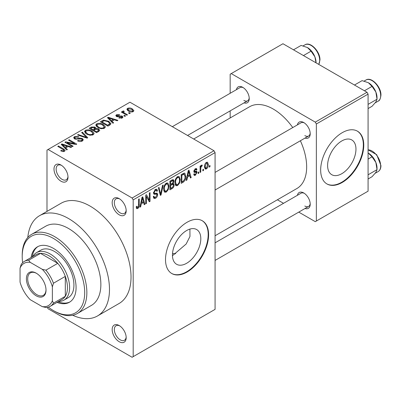 <?xml version="1.0" encoding="UTF-8"?>
<svg xmlns="http://www.w3.org/2000/svg" width="401" height="401" viewBox="0 0 401 401"><rect width="100%" height="100%" fill="white"/><g stroke="black" fill="none" stroke-linecap="round" stroke-linejoin="round"><path stroke-width="0.6" d="M119.177 214.806A9.905 5.719 60 0 1 112.175 202.675A9.905 5.719 60 0 1 119.177 198.63L119.177 198.63A9.905 5.719 60 0 1 126.18 210.766A9.905 5.719 60 0 1 119.177 214.806M119.739 198.981A8.381 4.837 -120 0 0 116.064 198.841A8.381 4.837 -120 0 0 114.781 205.558A8.381 4.837 -120 0 0 120.255 212.941A8.381 4.837 -120 0 0 124.445 213.357A8.381 4.837 -120 0 0 126.16 210.104M119.177 341.712A9.905 5.719 60 0 1 112.175 329.582A9.905 5.719 60 0 1 119.177 325.537L119.177 325.537A9.905 5.719 60 0 1 126.18 337.667A9.905 5.719 60 0 1 119.177 341.712M119.739 325.888A8.381 4.837 -120 0 0 116.064 325.747A8.381 4.837 -120 0 0 114.781 332.459A8.381 4.837 -120 0 0 120.255 339.847A8.381 4.837 -120 0 0 124.445 340.264A8.381 4.837 -120 0 0 126.16 337.005M60.992 181.217A9.905 5.719 60 0 1 53.99 169.082A9.905 5.719 60 0 1 60.992 165.042L60.992 165.042A9.905 5.719 60 0 1 68 177.172A9.905 5.719 60 0 1 60.992 181.217M61.553 165.392A8.381 4.837 -120 0 0 57.879 165.247A8.381 4.837 -120 0 0 56.596 171.964A8.381 4.837 -120 0 0 62.07 179.347A8.381 4.837 -120 0 0 66.26 179.763A8.381 4.837 -120 0 0 67.975 176.51M186.63 263.282A20.055 11.579 120 0 0 199.728 245.607A20.055 11.579 120 0 0 196.655 229.542A20.055 11.579 120 0 0 186.63 230.535A20.055 11.579 120 0 0 173.528 248.204A20.055 11.579 120 0 0 176.6 264.274A20.055 11.579 120 0 0 186.63 263.282M172.46 255.728L186.164 243.998L189.964 236.475L189.914 229.081M187.061 272.038A30.476 17.594 120 0 0 206.966 245.181A30.476 17.594 120 0 0 202.299 220.761A30.476 17.594 120 0 0 187.061 222.274A30.476 17.594 120 0 0 167.152 249.126A30.476 17.594 120 0 0 171.823 273.547A30.476 17.594 120 0 0 187.061 272.038M171.608 273.422A30.476 17.594 120 0 0 186.63 271.788A30.476 17.594 120 0 0 206.48 245.131A30.476 17.594 120 0 0 202.079 220.64M297.412 124.876A9.143 5.278 60 0 1 303.752 122.551L303.752 122.551A9.143 5.278 60 0 1 310.214 133.749A9.143 5.278 60 0 1 305.031 138.074M304.314 122.906A7.619 4.401 -120 0 0 301.021 122.796L215.071 172.415M236.43 89.669A9.143 5.278 60 0 1 242.765 87.343L242.765 87.343A9.143 5.278 60 0 1 249.232 98.541A9.143 5.278 60 0 1 244.049 102.867M243.327 87.699A7.619 4.401 -120 0 0 240.034 87.588L172.33 126.676M297.412 195.297A9.143 5.278 60 0 1 303.752 192.971L303.752 192.971A9.143 5.278 60 0 1 310.214 204.169A9.143 5.278 60 0 1 305.031 208.495M304.314 193.327A7.619 4.401 -120 0 0 301.021 193.217L215.071 242.836M77.388 313.492L91.393 305.407A45.714 26.391 -120 0 0 98.4 268.775A45.714 26.391 -120 0 0 68.536 228.495A45.714 26.391 -120 0 0 45.679 226.229L31.674 234.314A45.714 26.391 60 0 1 54.531 236.58A45.714 26.391 60 0 1 84.395 276.865A45.714 26.391 60 0 1 77.388 313.492A45.714 26.391 60 0 1 54.531 311.231L53.453 310.61A44.19 25.514 -120 0 0 84.701 292.57A44.19 25.514 -120 0 0 53.453 238.445A44.19 25.514 -120 0 0 22.205 256.485A44.19 25.514 -120 0 0 22.636 262.705M72.716 315.261A57.904 33.433 -120 0 0 97.488 315.963A57.904 33.433 -120 0 0 106.365 269.567A57.904 33.433 -120 0 0 68.536 218.54A57.904 33.433 -120 0 0 39.584 215.673A57.904 33.433 -120 0 0 27.804 237.477M97.488 315.963L119.037 303.522A57.904 33.433 -120 0 0 127.914 257.121A57.904 33.433 -120 0 0 90.085 206.099A57.904 33.433 -120 0 0 61.132 203.232L39.584 215.673M215.071 235.758L296.875 188.53A47.238 27.273 -120 0 0 300.374 140.761M292.755 127.568A47.238 27.273 -120 0 0 273.256 109.052A47.238 27.273 -120 0 0 249.638 106.716L193.698 139.012M341.787 173.703A20.055 11.579 120 0 0 354.885 156.029A20.055 11.579 120 0 0 351.812 139.959A20.055 11.579 120 0 0 341.787 140.957A20.055 11.579 120 0 0 328.685 158.626A20.055 11.579 120 0 0 331.757 174.696A20.055 11.579 120 0 0 341.787 173.703M342.218 182.46A30.476 17.594 120 0 0 362.123 155.603A30.476 17.594 120 0 0 357.456 131.182A30.476 17.594 120 0 0 342.218 132.691A30.476 17.594 120 0 0 322.309 159.548A30.476 17.594 120 0 0 326.98 183.969A30.476 17.594 120 0 0 342.218 182.46M326.765 183.843A30.476 17.594 120 0 0 341.787 182.209A30.476 17.594 120 0 0 361.637 155.553A30.476 17.594 120 0 0 357.236 131.062M203.518 169.227L203.518 170.47L202.831 170.866L202.831 169.623L203.518 169.227M200.771 168.771L200.771 172.054L200.089 172.45L200.089 166.114L200.771 165.718L200.771 166.731L201.588 165.132L202.244 165.097L202.044 166.114L201.553 166.285L200.901 167.402L200.771 168.771L200.089 168.375M198.816 171.939L198.816 173.182L198.129 173.578L198.129 172.335L198.816 171.939M197.051 172.27L195.392 175.272L194.279 175.438L193.718 174.199L194.405 173.693L194.731 174.44L195.442 174.34L196.365 172.821L196.189 172.35L194.214 172.415L193.818 171.427L195.362 168.731L196.505 168.565L196.951 169.623L196.264 170.129L195.999 169.523L195.387 169.618L194.505 170.901L194.726 171.302L196.655 171.152L197.051 172.27L195.287 171.252M193.939 170.575L194.726 171.302M187.488 177.122L186.896 180.064L186.179 180.48L188.264 170.565L188.986 170.149L191.172 177.593L190.455 178.009L189.863 175.753L187.488 177.122L186.951 176.811M177.558 185.568L176.014 185.718L175.588 185.337L174.911 182.741C174.766 180.36 175.648 178.32 177.563 176.63L179.132 176.49L180.204 179.583L179.523 183.107L177.558 185.568L175.047 184.119M166.295 192.074L164.751 192.219L164.325 191.843L163.648 189.247C163.498 186.861 164.385 184.826 166.3 183.137L167.869 182.996L168.936 186.089L168.255 189.608L166.295 192.074L163.778 190.62M137.703 208.58L136.631 208.585L136.22 206.721L136.906 206.209L137.738 207.543L138.475 206.46L138.571 199.257L139.257 198.861L139.257 204.771C139.428 206.259 138.911 207.528 137.703 208.58L136.3 207.768M136.225 206.996L137.738 207.543M132.109 198.009L213.999 150.731L215.071 152.601L215.071 309.366L133.187 356.644L133.187 199.878L132.109 198.009L48.065 149.488L46.987 150.109L46.987 211.397M215.071 152.601L133.187 199.878M141.257 203.813L140.666 206.756L139.944 207.172L142.029 197.257L142.751 196.841L144.941 204.289L144.22 204.7L143.628 202.445L141.257 203.813L140.716 203.502M146.41 196.47L146.41 203.437L145.723 203.833L145.723 195.127L146.455 194.706L149.347 200.019L149.347 193.031L150.034 192.64L150.034 201.347L149.297 201.773L146.41 196.47L145.723 196.074M157.673 194.525C157.598 196.144 156.886 197.397 155.538 198.284L153.984 198.49L153.267 196.655L153.949 196.144L154.445 197.362L155.598 197.232L156.986 194.936L156.676 194.164L154.009 194.279L153.463 192.931L155.413 189.417L156.841 189.227L157.478 190.826L156.791 191.337L156.38 190.274L155.433 190.425L154.149 192.565L154.415 193.362L153.463 192.811L154.365 193.327L157.152 193.172L157.673 194.525L155.503 193.272M163.192 185.041L161.037 194.996L160.365 195.382L158.335 187.843L159.047 187.437L160.661 194.194L162.475 185.457L163.192 185.041M172.731 183.016L174.129 184.876C174.114 186.52 173.422 187.778 172.044 188.64L169.919 189.868L169.919 181.157L172.049 179.929L173.372 179.678L173.934 181.026L173.192 183.282L173.588 183.372M185.788 176.305C185.964 178.676 185.102 180.645 183.192 182.204L181.182 183.362L181.182 174.656L184.189 173.082L184.816 173.187L185.788 176.305L185.067 175.889M208.314 164.465C208.45 166.204 207.813 167.688 206.405 168.916L205.252 169.027L204.495 166.736C204.38 165.017 205.016 163.558 206.405 162.355L207.573 162.25L208.314 164.465L207.563 164.029M209.979 165.493L209.979 166.736L209.297 167.132L209.297 165.889L209.979 165.493M133.187 356.644L132.109 357.266L48.065 308.74L47.263 307.356M130.245 113.237L129.563 113.633L128.485 113.012L129.167 112.616L130.245 113.237M125.543 115.954L124.861 116.35L123.784 115.729L124.465 115.333L125.543 115.954M113.628 122.831L112.912 123.247L107.453 117.688L108.175 117.272L117.904 120.365L117.187 120.776L114.34 119.819L111.969 121.192L113.628 122.831M101.237 128.736L97.974 127.633L95.739 125.102L96.656 123.809C99.027 123.012 101.197 123.247 103.172 124.526L105.197 126.48L105.298 127.002L104.385 128.28L101.237 128.736M89.969 135.237L86.706 134.135L84.476 131.603L85.388 130.315C87.759 129.513 89.934 129.754 91.904 131.027L93.934 132.987L94.034 133.508L93.122 134.786L89.969 135.237M82.365 140.997C80.721 141.759 79.117 141.703 77.548 140.836L78.135 140.385L81.548 140.45L82.21 139.638L81.644 138.901L74.621 138.916L73.654 137.693L74.506 136.601L78.822 136.706L78.235 137.162L75.408 137.097L74.786 137.834L75.333 138.535L76.315 138.856L79.478 138.064L82.315 138.5L83.313 139.799L82.365 140.997M67.393 149.528L66.676 149.939L61.218 144.38L61.939 143.964L71.669 147.057L70.952 147.473L68.105 146.515L65.734 147.884L67.393 149.528M213.999 150.731L129.954 102.21L48.065 149.488M62.927 151.603L60.701 150.791L61.288 150.335L63.684 150.761L63.854 150.009L57.764 146.38L58.446 145.984L63.569 148.936L65.142 150.5L64.536 151.292L62.927 151.603M64 151.523L63.854 150.009M73.142 146.21L72.456 146.606L64.912 142.25L65.644 141.829L74.586 143.648L68.536 140.16L69.223 139.764L76.766 144.114L76.03 144.54L67.102 142.721L73.142 146.21M87.769 137.764L87.097 138.15L77.523 134.967L78.235 134.561L86.511 137.473L81.664 132.581L82.38 132.165L87.769 137.764M98.771 131.408L96.651 132.636L89.107 128.28L91.238 127.052L95.017 127.057L95.859 128.4L98.646 128.927L99.769 130.285L98.771 131.408M95.894 128.175L95.859 129.087M109.924 124.972L107.914 126.135L100.37 121.779L103.518 120.125L108.706 121.272L110.972 123.724L109.924 124.972M122.22 117.984L118.786 117.934L119.373 117.478L121.488 117.503L121.929 116.967L121.558 116.48L116.531 116.516L115.809 115.588L116.511 114.721L119.668 114.711L119.082 115.162L117.318 115.157L117.102 116.054L122.11 116.004L122.947 117.062L122.22 117.984M116.841 116.671L116.841 115.699L117.102 116.766M127.503 114.821L126.816 115.217L121.333 112.049L122.019 111.653L122.896 112.16L122.736 111.127L123.683 110.922L124.27 111.483L123.678 111.714L123.668 112.46L127.503 114.821M122.516 111.453L122.736 111.127L122.736 111.954M123.683 110.922L123.668 113.398M133.232 111.628C131.498 112.225 129.914 112.044 128.485 111.087L126.871 109.303L127.553 108.345C129.262 107.749 130.826 107.919 132.245 108.851L133.919 110.671L133.232 111.628M367 92.26L368.078 94.125L316.359 123.984L315.281 122.12L367 92.26L282.956 43.734L230.159 74.215L230.159 93.288M230.159 110.887L230.159 117.959M316.359 123.984L316.359 221.031L315.281 221.653L298.76 212.114M283.527 203.317L277.397 199.778M316.359 221.031L368.078 191.172L368.078 94.125M315.281 122.12L231.237 73.594M304.83 135.618A7.619 4.401 -120 0 0 308.635 135.994A7.619 4.401 -120 0 0 310.189 133.087M243.843 100.405A7.619 4.401 -120 0 0 247.653 100.786A7.619 4.401 -120 0 0 249.206 97.874M304.83 206.039A7.619 4.401 -120 0 0 308.635 206.415A7.619 4.401 -120 0 0 310.189 203.507M172.52 253.407A45.714 26.391 -120 0 0 175.703 253.718M61.288 151.097L61.288 150.335M63.684 151.593L63.684 150.761M58.446 146.776L58.446 145.984M61.939 145.117L61.939 143.964M65.734 148.982L65.734 147.884M63.528 145.603L65.082 147.242L66.992 146.139L62.416 144.596L63.528 145.603L63.528 146.736M65.082 148.32L65.082 147.242M62.416 145.603L62.416 144.596M66.992 147.157L66.992 146.139M65.644 142.671L65.644 141.829M74.586 144.245L74.586 143.648M69.223 140.556L69.223 139.764M67.102 143.513L67.102 142.721M78.135 141.122L78.135 140.385M81.548 141.352L81.548 140.45M74.506 138.851L74.506 136.601M75.333 139.237L75.333 138.535M76.315 139.423L76.315 138.856M79.478 138.781L79.478 138.064M82.315 141.022L82.315 138.5M78.235 135.202L78.235 134.561M86.511 137.954L86.511 137.473M82.38 133.312L82.38 132.165M85.388 133.217L85.388 130.315M91.904 131.869L91.904 131.027M93.934 133.984L93.934 132.987M86.275 130.821L85.583 131.799L87.408 133.749C88.862 134.696 90.476 134.871 92.235 134.28L92.912 133.307L91.197 131.413L89.202 130.596L86.275 130.821M87.408 134.495L87.408 133.749M92.235 135.147L92.235 134.28M91.238 128.069L91.238 127.052M95.017 129.503L95.017 127.057M98.521 131.553L98.646 128.927M90.676 129.187L90.676 128.395L92.927 129.693L95.002 128.155L95.002 129.513M92.927 130.485L92.927 129.693M94.862 129.598L94.456 127.523L91.869 127.703L90.676 128.395M93.809 130.205L96.456 131.728L98.521 130.425L97.964 129.322L95.162 129.423L93.809 130.205L93.809 130.997M96.456 132.52L96.456 131.728M97.909 131.909L97.909 130.891M96.656 126.716L96.656 123.809M103.172 125.363L103.172 124.526M105.197 127.478L105.197 126.48M97.538 124.315L96.847 125.292L98.671 127.242C100.13 128.19 101.739 128.37 103.503 127.774L104.175 126.806L102.461 124.906L100.466 124.089L97.538 124.315M98.671 127.994L98.671 127.242M103.503 128.641L103.503 127.774M103.518 120.992L103.518 120.125M108.706 122.104L108.706 121.272M101.939 121.889L107.719 125.227L109.854 123.518L108.009 121.663L104.28 120.711L101.939 121.889L101.939 122.681M107.719 126.019L107.719 125.227M108.952 125.533L108.952 124.516M108.175 118.425L108.175 117.272M111.969 122.29L111.969 121.192M109.764 118.912L111.318 120.546L113.227 119.448L108.651 117.904L109.764 118.912L109.764 120.044M111.318 121.628L111.318 120.546M108.651 118.907L108.651 117.904M113.227 120.465L113.227 119.448M119.373 118.16L119.373 117.478M121.488 118.29L121.488 117.503M116.511 116.506L116.511 114.721M117.779 116.886L117.779 116.19M122.11 118.049L122.11 116.004M124.465 116.125L124.465 115.333M122.019 112.445L122.019 111.653M122.896 112.952L122.896 112.16M124.661 113.969L124.661 113.182M129.167 113.408L129.167 112.616M127.553 110.45L127.553 108.345M132.245 109.699L132.245 108.851M128.32 108.811L127.939 109.363L129.167 110.691L132.47 111.162L132.846 110.601L131.613 109.278L128.32 108.811M129.167 111.448L129.167 110.691M132.47 111.924L132.47 111.162M140.099 206.43L140.666 206.756M143.964 203.723L144.941 204.289M142.746 201.934L143.628 202.445M142.124 199.758L141.488 202.66L143.398 201.558L142.44 197.929L142.124 199.758L141.573 199.437M140.957 202.355L141.488 202.66M141.949 197.643L142.44 197.929M145.723 203.041L146.41 203.437M147.879 199.167L149.347 200.019M148.621 200.53L150.034 201.347M153.282 196.981L155.538 198.284M155.232 189.533L157.478 190.826M154.671 189.984L155.433 190.425M153.528 192.209L154.149 192.565M160.119 194.465L161.037 194.996M159.934 193.773L160.661 194.194M168.209 185.668L168.936 186.089M167.718 189.297L168.255 189.608M166.305 184.149C164.836 185.468 164.179 187.036 164.335 188.866L165.127 191.157L166.29 191.056C167.723 189.778 168.38 188.244 168.255 186.455L167.964 184.655L167.483 184.064L166.305 184.149L165.548 183.713M163.673 188.485L164.335 188.866M172.039 179.934L173.934 181.026M171.934 183.613L174.129 184.876M170.605 181.778L170.605 184.38L172.61 183.142L173.247 181.568L172.941 180.736L170.605 181.778L169.919 181.382M169.919 183.984L170.605 184.38M170.605 185.397L170.605 188.455L172.766 187.097L173.443 185.282L173.087 184.335L170.605 185.397L169.919 185.001M169.919 188.059L170.605 188.455M171.077 184.109L171.954 184.62M179.473 179.162L180.204 179.583M178.986 182.796L179.523 183.107M177.568 177.648C176.099 178.961 175.443 180.535 175.598 182.36L176.395 184.65L177.553 184.555C178.986 183.272 179.643 181.738 179.518 179.954L179.227 178.149L178.746 177.558L177.568 177.648L176.811 177.212M174.936 181.979L175.598 182.36M182.31 181.693L183.192 182.204M181.869 175.277L181.869 181.949L183.102 181.237L184.826 178.971L185.102 176.686L184.059 174.184L181.869 175.277L181.182 174.881M181.182 181.553L181.869 181.949M182.199 174.069L183.082 174.575M183.026 173.588L184.39 174.27L183.122 173.538M186.335 179.738L186.896 180.064M190.199 177.031L191.172 177.593M188.981 175.242L189.863 175.753M188.36 173.067L187.718 175.969L189.628 174.866L188.676 171.237L188.36 173.067L187.803 172.746M187.192 175.663L187.718 175.969M188.184 170.951L188.676 171.237M193.738 174.315L195.392 175.272M193.848 171.001L196.189 172.35M195.387 168.716L196.951 169.623M194.716 169.232L195.387 169.618M193.878 170.811L194.605 171.232M198.129 172.786L198.816 173.182M200.089 171.658L200.771 172.054M200.089 166.335L200.771 166.731M201.167 165.608L202.044 166.114M201.011 165.974L201.553 166.285M200.089 166.931L200.901 167.402M202.831 170.074L203.518 170.47M204.585 167.864L206.405 168.916M206.385 163.267L205.182 166.34L205.713 168.064L206.425 167.999L207.628 164.921L207.111 163.212L205.738 162.896M204.53 165.959L205.182 166.34M209.297 166.34L209.979 166.736M57.012 302.384A32 18.476 -120 0 0 69.453 302.239A32 18.476 -120 0 0 74.355 276.6A32 18.476 -120 0 0 53.453 248.399A32 18.476 -120 0 0 37.453 246.815A32 18.476 -120 0 0 31.108 257.517M58.09 301.763A32 18.476 -120 0 0 69.98 301.913M48.28 307.126A44.19 25.514 -120 0 0 53.453 310.61L54.531 311.231M22.205 256.485L22.205 255.242A45.714 26.391 60 0 1 31.674 234.314M32.762 256.56A27.428 15.834 60 0 1 36.506 252.64L40.817 250.154A27.428 15.834 60 0 1 54.531 251.512A27.428 15.834 60 0 1 72.446 275.677A27.428 15.834 60 0 1 68.245 297.657L63.934 300.148A27.428 15.834 60 0 1 58.666 301.432M38 246.52A32 18.476 -120 0 0 32.185 256.896M364.434 90.776L372.043 86.38L375.867 92.024A12.195 7.038 -120 0 1 377.02 97.674L377.02 99.212L375.867 101.984L372.043 106.295L368.078 108.586M368.078 104.375L377.02 99.212L375.867 92.024A12.195 7.038 -120 0 0 368.399 82.736L372.043 86.38M354.474 85.027L362.088 80.631L368.399 82.736M26.406 278.82A13.865 8.005 60 0 1 36.21 273.156A13.865 8.005 60 0 1 46.015 290.144A13.865 8.005 60 0 1 36.21 295.803A13.865 8.005 60 0 1 26.406 278.82M36.541 273.357A12.952 7.479 -120 0 0 30.381 272.891A12.952 7.479 -120 0 0 27.699 278.82A12.952 7.479 -120 0 0 33.353 291.853A12.952 7.479 -120 0 0 43.333 295.321A12.952 7.479 -120 0 0 46.01 289.758M36.506 252.64A27.428 15.834 60 0 1 57.644 259.988A27.428 15.834 60 0 1 69.614 287.592A27.428 15.834 60 0 1 63.934 300.148M52.376 300.74L53.453 303.141A25.905 14.957 60 0 1 50.24 306.294L62.095 299.447A25.905 14.957 -120 0 0 65.303 296.299A25.905 14.957 -120 0 0 67.458 287.592A25.905 14.957 -120 0 0 65.303 276.394A25.905 14.957 -120 0 0 57.764 263.332L40.521 253.377A25.905 14.957 -120 0 0 36.19 254.58L24.336 261.422A25.905 14.957 60 0 1 28.671 260.219L30.215 262.354A24.381 14.075 -120 0 0 20.05 268.224L20.05 282.078A24.381 14.075 -120 0 0 30.215 299.677L42.21 306.605A24.381 14.075 -120 0 0 52.376 300.74L52.376 286.885A24.381 14.075 -120 0 0 42.21 269.282L30.215 262.354M42.21 269.282L45.909 270.174L57.764 263.332A25.905 14.957 -120 0 0 40.521 253.377L28.671 260.219M53.453 303.141L65.303 296.299L65.303 276.394L53.453 283.236L52.376 286.885M20.05 268.224L21.128 264.575A25.905 14.957 60 0 1 24.336 261.422M50.24 306.294A25.905 14.957 60 0 1 45.909 307.497L42.21 306.605M45.909 270.174A25.905 14.957 60 0 1 53.453 283.236M368.078 179.006L372.043 176.716L375.867 172.405L377.02 169.633L368.078 174.796M375.867 162.445L377.02 169.633L377.02 168.089A12.195 7.038 -120 0 0 375.867 162.445A12.195 7.038 -120 0 0 368.399 153.157L372.043 156.801L375.867 162.445M368.078 159.092L372.043 156.801M368.078 152.976L368.399 153.157M303.447 55.569L311.056 51.173L314.88 56.817A12.195 7.038 -120 0 1 316.038 62.461L316.038 62.837M293.492 49.819L301.101 45.423L307.412 47.529A12.195 7.038 -120 0 1 314.88 56.817L316.013 62.822M307.412 47.529L311.056 51.173M63.569 149.763L63.569 148.936M77.899 139.237L77.899 138.525M85.052 137.468L85.052 136.941M94.215 129.969L94.215 128.952M102.295 121.683L102.295 120.666M118.876 116.781L118.876 115.919M138.571 204.375L139.257 204.771M153.473 193.232L155.282 194.274M159.593 192.515L160.39 192.976M171.162 188.129L172.044 188.64M170.916 180.58L171.798 181.092M193.818 171.412L195.513 172.39M365.968 80.02C371.286 76.36 381.286 86.847 380.95 95.182C380.474 98.852 379.546 100.831 378.158 101.137A12.19 7.038 -120 0 0 380.684 95.553A12.19 7.038 -120 0 0 375.361 83.288A12.19 7.038 -120 0 0 365.968 80.02L364.123 81.087M368.078 149.804L376.719 154.706L380.95 165.603C380.92 168.44 379.988 170.425 378.158 171.558A12.19 7.038 -120 0 0 380.684 165.974A12.19 7.038 -120 0 0 368.078 149.874M318.72 64.386A12.19 7.038 -120 0 0 319.697 60.345A12.19 7.038 -120 0 0 314.374 48.08A12.19 7.038 -120 0 0 304.981 44.812L303.136 45.879M82.21 139.638L82.21 141.077M74.786 137.834L74.786 139.012M85.583 131.799L85.583 133.378M92.912 133.307L92.912 134.896M96.847 125.292L96.847 126.876M104.175 126.806L104.175 128.39M109.854 123.518L109.854 125.012M121.929 116.967L121.929 118.135M123.453 112.059L123.453 113.272M127.939 109.363L127.939 110.746M132.846 110.601L132.846 111.809M154.445 197.362L153.267 196.68M156.676 194.164L155.242 193.337M156.38 190.274L155.167 189.573M167.483 184.064L166.094 183.262M165.127 191.157L163.728 190.35M172.941 180.736L171.798 180.074M173.087 184.335L171.884 183.643M178.746 177.558L177.357 176.761M176.395 184.65L174.991 183.843M194.731 174.44L193.984 174.009M195.999 169.523L195.021 168.956M194.65 171.267L193.878 170.821M207.111 163.212L206.049 162.6M205.713 168.064L204.52 167.372M378.158 101.137L375.231 102.826M215.071 190.014L308.635 135.994M308.635 206.415L215.071 260.434M247.653 100.786L187.568 135.473M378.158 171.558L375.231 173.247M318.775 64.416L319.963 59.975C320.304 51.639 310.304 41.148 304.981 44.812"/></g></svg>
